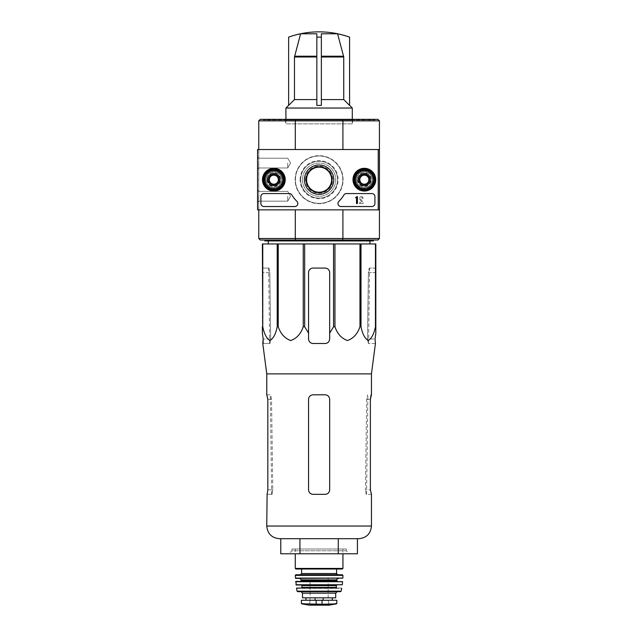 <?xml version="1.0" encoding="UTF-8"?>
<svg xmlns="http://www.w3.org/2000/svg" width="637" height="637" viewBox="0 0 637 637"><rect width="100%" height="100%" fill="white"/><g stroke="black" fill="none" stroke-linecap="round" stroke-linejoin="round"><path stroke-width="0.48" stroke-dasharray="3.19 2.39" d="M300.608 33.785A90.478 90.478 0 0 0 288.633 37.161L288.633 105.4L294.469 99.579L294.469 56.988L300.608 33.785L316.844 33.785L316.844 37.161A85.223 85.223 0 0 1 319.105 37.137A85.223 85.223 0 0 1 321.367 37.161L321.367 56.207L321.367 33.785L337.594 33.785L343.741 56.988L343.741 99.579L349.578 105.4L349.578 37.137A90.478 90.478 0 0 0 337.594 33.785M316.844 33.785L316.844 56.207L316.844 33.785M316.844 56.207L316.844 105.4L316.844 56.207L294.573 56.207M321.367 105.4L321.367 37.161M316.844 105.4L316.844 37.161M294.469 99.579L316.844 99.579M321.367 99.579L343.741 99.579M266.76 373.871L371.451 373.871M375.432 343.502L375.042 338.98L367.501 338.98L368.409 272.604L367.501 338.98L368.21 343.502L367.501 338.98L375.042 338.98M263.097 343.502L270 343.502L270.709 338.98L269.801 272.604L270.709 338.98L270 343.502L262.77 343.502M375.822 326.749L375.822 243.947L262.38 243.947L262.38 333.119L262.38 272.604L262.762 326.749C264.156 333.852 266.569 338.454 270 340.54C273.432 338.374 275.829 333.78 277.206 326.749L278.234 326.749C280.654 333.852 284.835 338.454 290.775 340.54C296.715 338.374 300.871 333.78 303.252 326.749L304.661 326.749L308.547 333.119L308.547 272.604A4.523 4.523 0 0 1 313.07 268.081C310.33 268.336 308.826 269.849 308.547 272.604L308.547 338.98C308.818 341.735 310.33 343.247 313.07 343.502C310.323 343.239 308.818 341.727 308.547 338.98C308.826 341.735 310.33 343.247 313.07 343.502L325.141 343.502C327.872 343.247 329.385 341.735 329.663 338.98C329.393 341.727 327.888 343.232 325.141 343.502C327.88 343.247 329.385 341.735 329.663 338.98L329.663 272.604C329.385 269.849 327.88 268.344 325.141 268.081A4.523 4.523 0 0 1 329.663 272.604L329.663 333.119L333.549 326.749L334.951 326.749C337.371 333.852 341.551 338.454 347.499 340.54C353.431 338.374 357.596 333.78 359.969 326.749L361.004 326.749C362.397 333.852 364.81 338.454 368.242 340.54C371.674 338.374 374.07 333.78 375.448 326.749L375.822 333.119L375.822 272.604L368.409 272.604L369.229 268.081L368.409 272.604L375.822 272.604M375.822 268.081L369.229 268.081L375.822 268.081M268.981 268.081L262.38 268.081L262.38 272.604L262.38 268.081L268.981 268.081L269.801 272.604L268.981 268.081M268.296 243.947L369.906 243.947L268.296 243.947M308.547 333.119L308.547 272.604C308.818 269.849 310.33 268.344 313.07 268.081L325.141 268.081C327.88 268.336 329.385 269.849 329.663 272.604L329.663 333.119M313.07 268.081L325.141 268.081L313.07 268.081M262.762 243.947L262.762 326.749M277.206 243.947L277.206 326.749M278.234 243.947L278.234 326.749M303.252 243.947L303.252 326.749M304.661 243.947L304.661 326.749M333.549 243.947L333.549 326.749M334.951 243.947L334.951 326.749M359.969 243.947L359.969 326.749M361.004 243.947L361.004 326.749M375.448 243.947L375.448 326.749M302.511 179.682A16.594 16.594 0 0 1 327.402 165.309A16.594 16.594 0 0 1 327.402 194.054A16.594 16.594 0 0 1 302.511 179.682A16.594 16.594 0 0 1 327.402 165.309A16.594 16.594 0 0 1 327.402 194.054A16.594 16.594 0 0 1 302.511 179.682M374.914 119.342L263.288 119.342L374.914 119.342L374.914 119.947L263.288 119.947L374.914 119.947M342.618 119.342L342.905 120.855L295.297 120.855L295.297 149.512L258.765 149.512L295.297 149.512L258.765 149.512L258.765 120.855L260.27 119.342L377.932 119.342L379.445 120.855L379.445 209.852L342.905 209.852L378.235 209.852L378.235 149.512L257.555 149.512L257.555 209.852L378.235 209.852L378.235 149.512L257.555 149.512L257.555 209.852L378.235 209.852L257.555 209.852L257.555 149.512L378.235 149.512L378.235 209.852M263.742 179.682A10.104 10.104 0 0 1 278.902 170.931A10.104 10.104 0 0 1 278.902 188.433A10.104 10.104 0 0 1 263.742 179.682A10.104 10.104 0 0 1 278.902 170.931A10.104 10.104 0 0 1 278.902 188.433A10.104 10.104 0 0 1 263.742 179.682M354.252 179.682A10.104 10.104 0 0 1 369.412 170.931A10.104 10.104 0 0 1 369.412 188.433A10.104 10.104 0 0 1 354.252 179.682A10.104 10.104 0 0 1 369.412 170.931A10.104 10.104 0 0 1 369.412 188.433A10.104 10.104 0 0 1 354.252 179.682M305.529 179.682A13.576 13.576 0 0 1 325.889 167.921A13.576 13.576 0 0 1 325.889 191.442A13.576 13.576 0 0 1 305.529 179.682M258.765 149.512L258.765 209.852L295.297 209.852L258.765 209.852L295.297 209.852L258.765 209.852L258.765 149.512L295.297 149.512M379.445 120.855L342.905 120.855L342.905 149.512L378.235 149.512M379.445 238.517L342.905 238.517L342.618 240.022L377.932 240.022L379.445 238.517L379.445 209.852L342.905 209.852L379.445 209.852M295.122 179.682A23.983 23.983 0 0 1 331.097 158.908A23.983 23.983 0 0 1 331.097 200.456A23.983 23.983 0 0 1 295.122 179.682A23.983 23.983 0 0 1 331.097 158.908A23.983 23.983 0 0 1 331.097 200.456A23.983 23.983 0 0 1 295.122 179.682M379.445 149.512L342.905 149.512M342.618 240.022L295.592 240.022L295.297 238.517L342.905 238.517L342.905 209.852M258.765 209.852L258.765 238.517L295.297 238.517L295.297 209.852M295.592 240.022L260.27 240.022L258.765 238.517M373.409 240.022L264.801 240.022L373.409 240.022M258.765 120.855L295.297 120.855L295.592 119.342M352.595 119.947L285.615 119.947L352.595 119.947L352.595 123.865L285.615 123.865L352.595 123.865M354.857 179.682A9.507 9.507 0 0 1 369.11 171.449A9.507 9.507 0 0 1 369.11 187.915A9.507 9.507 0 0 1 354.857 179.682A9.507 9.507 0 0 1 369.11 171.449A9.507 9.507 0 0 1 369.11 187.915A9.507 9.507 0 0 1 354.857 179.682A9.507 9.507 0 0 1 369.11 171.449A9.507 9.507 0 0 1 369.11 187.915A9.507 9.507 0 0 1 354.857 179.682A9.507 9.507 0 0 1 369.11 171.449A9.507 9.507 0 0 1 369.11 187.915A9.507 9.507 0 0 1 354.857 179.682A9.507 9.507 0 0 1 369.11 171.449A9.507 9.507 0 0 1 369.11 187.915A9.507 9.507 0 0 1 354.857 179.682M264.347 179.682A9.507 9.507 0 0 1 278.6 171.449A9.507 9.507 0 0 1 278.6 187.915A9.507 9.507 0 0 1 264.347 179.682A9.507 9.507 0 0 1 278.6 171.449A9.507 9.507 0 0 1 278.6 187.915A9.507 9.507 0 0 1 264.347 179.682A9.507 9.507 0 0 1 278.6 171.449A9.507 9.507 0 0 1 278.6 187.915A9.507 9.507 0 0 1 264.347 179.682A9.507 9.507 0 0 1 278.6 171.449A9.507 9.507 0 0 1 278.6 187.915A9.507 9.507 0 0 1 264.347 179.682A9.507 9.507 0 0 1 278.6 171.449A9.507 9.507 0 0 1 278.6 187.915A9.507 9.507 0 0 1 264.347 179.682M300.696 179.682A18.401 18.401 0 0 1 328.302 163.741A18.401 18.401 0 0 1 328.302 195.623A18.401 18.401 0 0 1 300.696 179.682A18.401 18.401 0 0 1 328.302 163.741A18.401 18.401 0 0 1 328.302 195.623A18.401 18.401 0 0 1 300.696 179.682A18.401 18.401 0 0 1 328.302 163.741A18.401 18.401 0 0 1 328.302 195.623A18.401 18.401 0 0 1 300.696 179.682A18.401 18.401 0 0 1 328.302 163.741A18.401 18.401 0 0 1 328.302 195.623A18.401 18.401 0 0 1 300.696 179.682A18.401 18.401 0 0 1 328.302 163.741A18.401 18.401 0 0 1 328.302 195.623A18.401 18.401 0 0 1 300.696 179.682M264.801 240.929L373.409 240.929M268.257 240.929L369.954 240.929L268.257 240.929M288.935 553.784L349.275 553.784L288.935 553.784L291.953 550.774L346.257 550.774L291.953 550.774L291.953 549.006L346.257 549.006L291.953 549.006M357.421 553.784L280.782 553.784M280.782 538.703L299.939 538.703L280.782 538.703M299.939 553.784L299.939 538.703L338.263 538.703L299.939 538.703M338.263 553.784L338.263 538.703L357.421 538.703L338.263 538.703M279.428 538.703L358.774 538.703M375.113 343.502L368.21 343.502L375.113 343.502M329.663 399.319L329.663 489.829C329.385 492.584 327.88 494.097 325.141 494.352L313.07 494.352C310.33 494.097 308.826 492.584 308.547 489.829L308.547 399.319C308.818 396.564 310.33 395.051 313.07 394.797L325.141 394.797C327.88 395.051 329.385 396.556 329.663 399.319L329.663 489.829C329.385 492.584 327.88 494.089 325.141 494.352C327.872 494.097 329.385 492.584 329.663 489.829L329.663 399.319C329.385 396.564 327.88 395.051 325.141 394.797L313.07 394.797C310.33 395.051 308.826 396.556 308.547 399.319C308.818 396.564 310.33 395.051 313.07 394.797L325.141 394.797C327.88 395.051 329.385 396.564 329.663 399.319M313.07 494.352L325.141 494.352L313.07 494.352C310.33 494.097 308.826 492.584 308.547 489.829C308.818 492.584 310.33 494.097 313.07 494.352M266.76 394.797L270.685 394.797L271.529 399.319L272.771 489.829L271.529 399.319L270.685 394.797L267.11 394.797L267.835 399.319L267.835 489.829L272.771 489.829L272.031 494.352L266.76 494.352M267.835 489.829L272.771 489.829L272.031 494.352L267.11 494.352M371.451 494.352L366.179 494.352L365.431 489.829L366.179 494.352L371.1 494.352L370.376 489.829L365.431 489.829L366.673 399.319L367.517 394.797L366.673 399.319L365.431 489.829L370.376 489.829L370.376 399.319L366.673 399.319L370.376 399.319M308.547 399.319L308.547 489.829L308.547 399.319M352.293 123.865L285.917 123.865L352.293 123.865L352.293 119.342M285.917 108.027L352.293 108.027M285.917 119.342L285.917 123.865M257.555 163.088L257.555 169.124L257.555 163.088M257.555 196.276L257.555 202.311L257.555 196.276M304.43 179.682A14.675 14.675 0 0 0 326.439 192.39A14.675 14.675 0 0 0 326.439 166.974A14.675 14.675 0 0 0 304.43 179.682A14.675 14.675 0 0 0 326.439 192.39A14.675 14.675 0 0 0 326.439 166.974A14.675 14.675 0 0 0 304.43 179.682A14.675 14.675 0 0 1 326.439 166.974A14.675 14.675 0 0 1 326.439 192.39A14.675 14.675 0 0 1 304.43 179.682M357.453 179.682A6.911 6.911 0 0 0 367.812 185.662A6.911 6.911 0 0 0 367.812 173.702A6.911 6.911 0 0 0 357.453 179.682A6.911 6.911 0 0 1 367.812 173.702A6.911 6.911 0 0 1 367.812 185.662A6.911 6.911 0 0 1 357.453 179.682M266.943 179.682A6.911 6.911 0 0 0 277.302 185.662A6.911 6.911 0 0 0 277.302 173.702A6.911 6.911 0 0 0 266.943 179.682A6.911 6.911 0 0 1 277.302 173.702A6.911 6.911 0 0 1 277.302 185.662A6.911 6.911 0 0 1 266.943 179.682M374.914 196.578L374.914 203.514L374.914 196.578A3.018 3.018 0 0 0 371.904 193.56L346.464 193.56L371.904 193.56A3.018 3.018 0 0 1 374.914 196.578A3.018 3.018 0 0 0 371.904 193.56L346.464 193.56A3.018 3.018 0 0 0 343.861 195.041A30.17 30.17 0 0 1 338.892 201.348A30.17 30.17 0 0 0 343.861 195.041A3.018 3.018 0 0 1 346.464 193.56A3.018 3.018 0 0 0 343.861 195.041A30.17 30.17 0 0 1 338.892 201.348A3.018 3.018 0 0 0 340.986 206.531L371.904 206.531L340.986 206.531A3.018 3.018 0 0 1 338.892 201.348A3.018 3.018 0 0 0 340.986 206.531L371.904 206.531A3.018 3.018 0 0 0 374.914 203.514A3.018 3.018 0 0 1 371.904 206.531A3.018 3.018 0 0 0 374.914 203.514L374.914 196.578M294.804 206.531L263.893 206.531L294.804 206.531A3.018 3.018 0 0 0 296.906 201.348A30.17 30.17 0 0 1 291.929 195.041A30.17 30.17 0 0 0 296.906 201.348A3.018 3.018 0 0 1 294.804 206.531A3.018 3.018 0 0 0 296.906 201.348A30.17 30.17 0 0 1 291.929 195.041A3.018 3.018 0 0 0 289.333 193.56L263.893 193.56L289.333 193.56A3.018 3.018 0 0 1 291.929 195.041A3.018 3.018 0 0 0 289.333 193.56L263.893 193.56A3.018 3.018 0 0 0 260.875 196.578L260.875 203.514L260.875 196.578A3.018 3.018 0 0 1 263.893 193.56A3.018 3.018 0 0 0 260.875 196.578L260.875 203.514A3.018 3.018 0 0 0 263.893 206.531A3.018 3.018 0 0 1 260.875 203.514A3.018 3.018 0 0 0 263.893 206.531L294.804 206.531M352.986 179.682A11.37 11.37 0 0 0 370.041 189.531A11.37 11.37 0 0 0 370.041 169.832A11.37 11.37 0 0 0 352.986 179.682M262.476 179.682A11.37 11.37 0 0 0 279.532 189.531A11.37 11.37 0 0 0 279.532 169.832A11.37 11.37 0 0 0 262.476 179.682M262.683 179.682A11.163 11.163 0 0 0 279.428 189.348A11.163 11.163 0 0 0 279.428 170.015A11.163 11.163 0 0 0 262.683 179.682M267.365 179.682A6.489 6.489 0 0 0 277.095 185.303A6.489 6.489 0 0 0 277.095 174.068A6.489 6.489 0 0 0 267.365 179.682A6.489 6.489 0 0 1 277.095 174.068A6.489 6.489 0 0 1 277.095 185.303A6.489 6.489 0 0 1 267.365 179.682M353.193 179.682A11.163 11.163 0 0 0 369.938 189.348A11.163 11.163 0 0 0 369.938 170.015A11.163 11.163 0 0 0 353.193 179.682M357.875 179.682A6.489 6.489 0 0 0 367.605 185.303A6.489 6.489 0 0 0 367.605 174.068A6.489 6.489 0 0 0 357.875 179.682A6.489 6.489 0 0 1 367.605 174.068A6.489 6.489 0 0 1 367.605 185.303A6.489 6.489 0 0 1 357.875 179.682M306.182 179.682A12.923 12.923 0 0 0 325.563 190.869A12.923 12.923 0 0 0 325.563 168.494A12.923 12.923 0 0 0 306.182 179.682A12.923 12.923 0 0 0 325.563 190.869A12.923 12.923 0 0 0 325.563 168.494A12.923 12.923 0 0 0 306.182 179.682A12.923 12.923 0 0 1 325.563 168.494A12.923 12.923 0 0 1 325.563 190.869A12.923 12.923 0 0 1 306.182 179.682M363.201 203.514L363.201 202.614L363.201 203.514L359.531 203.514L363.201 203.514M359.531 202.614L359.531 203.514L359.531 202.614L362.095 202.614L359.531 202.614M359.77 199.293L362.095 202.614L359.77 199.293A1.807 1.807 0 0 1 360.876 196.642A1.807 1.807 0 0 1 363.154 198.386A1.807 1.807 0 0 0 360.876 196.642A1.807 1.807 0 0 0 359.77 199.293M362.246 198.386L363.154 198.386L362.246 198.386A0.908 0.908 0 0 0 361.123 197.51A0.908 0.908 0 0 0 360.542 198.808L363.201 202.614L360.542 198.808A0.908 0.908 0 0 1 361.123 197.51A0.908 0.908 0 0 1 362.246 198.386M287.725 196.276L287.725 201.165L287.725 196.276M258.702 196.276L258.702 201.165L258.702 196.276M287.725 163.088L287.725 167.977L287.725 163.088M258.702 163.088L258.702 167.977L258.702 163.088M359.833 182.293L364.356 184.905L368.887 182.293L368.887 177.07L364.356 174.458L359.833 177.07L359.833 182.293A5.223 5.223 0 0 0 368.887 182.293A5.223 5.223 0 0 0 364.356 174.458A5.223 5.223 0 0 0 359.833 182.293L359.833 177.07L364.356 174.458L368.887 177.07L368.887 182.293L366.617 183.599A4.523 4.523 0 0 0 366.617 175.764A4.523 4.523 0 0 0 359.833 179.682A4.523 4.523 0 0 0 362.095 183.599L359.833 182.293M355.008 179.682A9.356 9.356 0 0 0 369.038 187.78A9.356 9.356 0 0 0 369.038 171.584A9.356 9.356 0 0 0 355.008 179.682M353.798 179.682A10.558 10.558 0 0 0 369.635 188.831A10.558 10.558 0 0 0 369.635 170.541A10.558 10.558 0 0 0 353.798 179.682A10.558 10.558 0 0 0 369.635 188.831A10.558 10.558 0 0 0 369.635 170.541A10.558 10.558 0 0 0 353.798 179.682A10.558 10.558 0 0 1 369.635 170.541A10.558 10.558 0 0 1 369.635 188.831A10.558 10.558 0 0 1 353.798 179.682M354.1 179.682A10.256 10.256 0 0 0 369.484 188.568A10.256 10.256 0 0 0 369.484 170.796A10.256 10.256 0 0 0 354.1 179.682A10.256 10.256 0 0 1 369.484 170.796A10.256 10.256 0 0 1 369.484 188.568A10.256 10.256 0 0 1 354.1 179.682M358.177 179.682A6.187 6.187 0 0 0 367.453 185.041A6.187 6.187 0 0 0 367.453 174.323A6.187 6.187 0 0 0 358.177 179.682A6.187 6.187 0 0 1 367.453 174.323A6.187 6.187 0 0 1 367.453 185.041A6.187 6.187 0 0 1 358.177 179.682M358.32 179.682A6.036 6.036 0 0 0 367.374 184.905A6.036 6.036 0 0 0 367.374 174.458A6.036 6.036 0 0 0 358.32 179.682A6.036 6.036 0 0 0 367.374 184.905A6.036 6.036 0 0 0 367.374 174.458A6.036 6.036 0 0 0 358.32 179.682A6.036 6.036 0 0 1 367.374 174.458A6.036 6.036 0 0 1 367.374 184.905A6.036 6.036 0 0 1 358.32 179.682A6.036 6.036 0 0 1 367.374 174.458A6.036 6.036 0 0 1 367.374 184.905A6.036 6.036 0 0 1 358.32 179.682M359.618 179.682A4.738 4.738 0 0 0 366.729 183.782A4.738 4.738 0 0 0 366.729 175.581A4.738 4.738 0 0 0 359.618 179.682A4.738 4.738 0 0 1 366.729 175.581A4.738 4.738 0 0 1 366.729 183.782A4.738 4.738 0 0 1 359.618 179.682M362.095 183.599A4.523 4.523 0 0 0 366.617 183.599L364.356 184.905L362.095 183.599M269.324 182.293L273.846 184.905L278.377 182.293L278.377 177.07L273.846 174.458L269.324 177.07L269.324 182.293A5.223 5.223 0 0 0 278.377 182.293A5.223 5.223 0 0 0 273.846 174.458A5.223 5.223 0 0 0 269.324 182.293L269.324 177.07L273.846 174.458L278.377 177.07L278.377 182.293L276.108 183.599A4.523 4.523 0 0 0 276.108 175.764A4.523 4.523 0 0 0 269.324 179.682A4.523 4.523 0 0 0 271.585 183.599L269.324 182.293M264.498 179.682A9.356 9.356 0 0 0 278.528 187.78A9.356 9.356 0 0 0 278.528 171.584A9.356 9.356 0 0 0 264.498 179.682M263.288 179.682A10.558 10.558 0 0 0 279.125 188.831A10.558 10.558 0 0 0 279.125 170.541A10.558 10.558 0 0 0 263.288 179.682A10.558 10.558 0 0 0 279.125 188.831A10.558 10.558 0 0 0 279.125 170.541A10.558 10.558 0 0 0 263.288 179.682A10.558 10.558 0 0 1 279.125 170.541A10.558 10.558 0 0 1 279.125 188.831A10.558 10.558 0 0 1 263.288 179.682M263.591 179.682A10.256 10.256 0 0 0 278.974 188.568A10.256 10.256 0 0 0 278.974 170.796A10.256 10.256 0 0 0 263.591 179.682A10.256 10.256 0 0 1 278.974 170.796A10.256 10.256 0 0 1 278.974 188.568A10.256 10.256 0 0 1 263.591 179.682M267.667 179.682A6.187 6.187 0 0 0 276.944 185.041A6.187 6.187 0 0 0 276.944 174.323A6.187 6.187 0 0 0 267.667 179.682A6.187 6.187 0 0 1 276.944 174.323A6.187 6.187 0 0 1 276.944 185.041A6.187 6.187 0 0 1 267.667 179.682M267.811 179.682A6.036 6.036 0 0 0 276.864 184.905A6.036 6.036 0 0 0 276.864 174.458A6.036 6.036 0 0 0 267.811 179.682A6.036 6.036 0 0 0 276.864 184.905A6.036 6.036 0 0 0 276.864 174.458A6.036 6.036 0 0 0 267.811 179.682A6.036 6.036 0 0 1 276.864 174.458A6.036 6.036 0 0 1 276.864 184.905A6.036 6.036 0 0 1 267.811 179.682A6.036 6.036 0 0 1 276.864 174.458A6.036 6.036 0 0 1 276.864 184.905A6.036 6.036 0 0 1 267.811 179.682M269.109 179.682A4.738 4.738 0 0 0 276.219 183.782A4.738 4.738 0 0 0 276.219 175.581A4.738 4.738 0 0 0 269.109 179.682A4.738 4.738 0 0 1 276.219 175.581A4.738 4.738 0 0 1 276.219 183.782A4.738 4.738 0 0 1 269.109 179.682M271.585 183.599A4.523 4.523 0 0 0 276.108 183.599L273.846 184.905L271.585 183.599M355.757 179.682A8.6 8.6 0 0 1 368.656 172.237A8.6 8.6 0 0 1 368.656 187.127A8.6 8.6 0 0 1 355.757 179.682A8.6 8.6 0 0 1 368.656 172.237A8.6 8.6 0 0 1 368.656 187.127A8.6 8.6 0 0 1 355.757 179.682M364.356 171.839A7.843 7.843 0 0 1 371.148 183.607A7.843 7.843 0 0 1 357.564 183.607A7.843 7.843 0 0 1 364.356 171.839A7.843 7.843 0 0 1 371.148 183.607A7.843 7.843 0 0 1 357.564 183.607A7.843 7.843 0 0 1 364.356 171.839A7.843 7.843 0 0 1 371.148 183.607A7.843 7.843 0 0 1 357.564 183.607A7.843 7.843 0 0 1 364.356 171.839A7.843 7.843 0 0 1 371.148 183.607A7.843 7.843 0 0 1 357.564 183.607A7.843 7.843 0 0 1 364.356 171.839M354.554 179.682A9.802 9.802 0 0 1 369.261 171.194A9.802 9.802 0 0 1 369.261 188.17A9.802 9.802 0 0 1 354.554 179.682A9.802 9.802 0 0 1 369.261 171.194A9.802 9.802 0 0 1 369.261 188.17A9.802 9.802 0 0 1 354.554 179.682M364.356 174.793A4.889 4.889 0 0 1 368.592 182.126A4.889 4.889 0 0 1 360.12 182.126A4.889 4.889 0 0 1 364.356 174.793A4.889 4.889 0 0 1 369.245 179.682A4.889 4.889 0 0 1 364.356 184.571A4.889 4.889 0 0 1 359.467 179.682A4.889 4.889 0 0 1 364.356 174.793A4.889 4.889 0 0 1 368.592 182.126A4.889 4.889 0 0 1 360.12 182.126A4.889 4.889 0 0 1 364.356 174.793A4.889 4.889 0 0 1 368.592 182.126A4.889 4.889 0 0 1 360.12 182.126A4.889 4.889 0 0 1 364.356 174.793M265.247 179.682A8.6 8.6 0 0 1 278.146 172.237A8.6 8.6 0 0 1 278.146 187.127A8.6 8.6 0 0 1 265.247 179.682A8.6 8.6 0 0 1 278.146 172.237A8.6 8.6 0 0 1 278.146 187.127A8.6 8.6 0 0 1 265.247 179.682M273.846 171.839A7.843 7.843 0 0 1 280.638 183.607A7.843 7.843 0 0 1 267.054 183.607A7.843 7.843 0 0 1 273.846 171.839A7.843 7.843 0 0 1 280.638 183.607A7.843 7.843 0 0 1 267.054 183.607A7.843 7.843 0 0 1 273.846 171.839A7.843 7.843 0 0 1 280.638 183.607A7.843 7.843 0 0 1 267.054 183.607A7.843 7.843 0 0 1 273.846 171.839A7.843 7.843 0 0 1 280.638 183.607A7.843 7.843 0 0 1 267.054 183.607A7.843 7.843 0 0 1 273.846 171.839M264.044 179.682A9.802 9.802 0 0 1 278.751 171.194A9.802 9.802 0 0 1 278.751 188.17A9.802 9.802 0 0 1 264.044 179.682A9.802 9.802 0 0 1 278.751 171.194A9.802 9.802 0 0 1 278.751 188.17A9.802 9.802 0 0 1 264.044 179.682M273.846 174.793A4.889 4.889 0 0 1 278.082 182.126A4.889 4.889 0 0 1 269.61 182.126A4.889 4.889 0 0 1 273.846 174.793A4.889 4.889 0 0 1 278.735 179.682A4.889 4.889 0 0 1 273.846 184.571A4.889 4.889 0 0 1 268.957 179.682A4.889 4.889 0 0 1 273.846 174.793A4.889 4.889 0 0 1 278.082 182.126A4.889 4.889 0 0 1 269.61 182.126A4.889 4.889 0 0 1 273.846 174.793A4.889 4.889 0 0 1 278.082 182.126A4.889 4.889 0 0 1 269.61 182.126A4.889 4.889 0 0 1 273.846 174.793M295.417 179.682A23.68 23.68 0 0 1 330.945 159.17A23.68 23.68 0 0 1 330.945 200.193A23.68 23.68 0 0 1 295.417 179.682A23.68 23.68 0 0 1 330.945 159.17A23.68 23.68 0 0 1 330.945 200.193A23.68 23.68 0 0 1 295.417 179.682M356.513 196.578L357.421 196.578L357.421 203.514L356.513 203.514L356.513 197.749L355.605 197.781L356.059 197.335A0.454 0.454 0 0 0 356.513 196.881L356.513 196.578M301.381 603.406L316.159 604.258L336.455 603.852M301.381 600.253L336.83 600.253M314.821 597.832L332.259 597.832L314.821 597.832L314.821 600.253L332.259 600.253L314.821 600.253M302.511 597.832L335.699 597.832M295.265 549.006L342.937 549.006L295.265 549.006L295.265 553.784M295.871 569.024L301.604 569.024M295.879 574.757L342.332 574.757M295.648 578.38L342.563 578.38M299.796 578.38L338.414 578.38L299.796 578.38M300.696 581.39L342.316 581.39M296.237 585.013L341.973 585.013M301.301 585.013L336.901 585.013L301.301 585.013M341.4 588.031L336.901 588.031M297.67 591.654L340.54 591.654M300.998 591.654L337.204 591.654L300.998 591.654M310.052 578.077L328.151 578.077L310.052 578.077L310.052 600.396L328.151 600.396L310.052 600.396L309.598 604.744L328.612 604.744L309.064 605.142L329.138 605.142M321.367 56.207L343.638 56.207M294.469 56.988L316.844 56.988M321.367 56.988L343.741 56.988M269.801 272.604L262.38 272.604L269.801 272.604M270.709 338.98L263.169 338.98L270.709 338.98M300.099 179.682A19.006 19.006 0 0 1 328.604 163.223A19.006 19.006 0 0 1 328.604 196.14A19.006 19.006 0 0 1 300.099 179.682M266.76 526.035L371.451 526.035M271.529 399.319L267.835 399.319L271.529 399.319M316.159 604.258L316.159 600.253M322.043 604.258L322.043 600.253M295.265 568.419L342.937 568.419M301.604 573.547L336.599 573.547M295.273 575.362L342.937 575.362M295.345 578.085L342.865 578.085M301.301 579.885L336.901 579.885M301.301 580.793L336.901 580.793M295.592 581.724L342.618 581.724M295.934 584.75L342.276 584.75M301.906 585.618L336.304 585.618M301.906 587.425L336.304 587.425M296.508 588.389L341.695 588.389M297.081 591.176L341.129 591.176M302.511 593.158L335.699 593.158M323.381 600.253L323.381 597.832M322.895 600.253L322.895 597.832M315.315 600.253L315.315 597.832M301.755 603.852L303.61 603.852M263.288 119.342L263.288 119.947M269.626 343.502L268.623 268.081M368.576 343.502L369.587 268.081M271.649 494.352L270.311 394.797M366.562 494.352L367.891 394.797M346.257 549.006L346.257 550.774L349.275 553.784M285.615 119.947L285.615 123.865M290.552 196.276L287.725 191.387L258.702 191.387L257.555 190.24L258.702 191.387L287.725 191.387L290.552 196.276L287.725 201.165L258.702 201.165L257.555 202.311L258.702 201.165L287.725 201.165L290.552 196.276M290.552 163.088L287.725 158.199L258.702 158.199L257.555 157.052L258.702 158.199L287.725 158.199L290.552 163.088L287.725 167.977L258.702 167.977L257.555 169.124L258.702 167.977L287.725 167.977L290.552 163.088M342.937 549.006L342.937 553.784M328.151 578.077L328.151 600.396L329.058 605.15"/><path stroke-width="0.96" d="M337.594 33.785A90.478 90.478 0 0 1 349.578 37.161L349.578 105.4L343.741 99.579L343.741 56.988L337.594 33.785L321.367 33.785L321.367 37.161A85.223 85.223 0 0 0 316.844 37.161L316.844 33.785L300.608 33.785L294.469 56.988L294.469 99.579L288.633 105.4L288.633 37.137A90.478 90.478 0 0 1 300.608 33.785M316.844 105.4L321.367 105.4L316.844 105.4L316.844 37.161M321.367 105.4L321.367 37.161M343.741 99.579L321.367 99.579M262.762 243.947L262.762 326.749L262.38 243.947L375.822 243.947L375.822 333.119L375.042 338.98L375.432 343.502L371.451 373.871L266.76 373.871L266.76 394.797L267.835 399.319L267.835 489.829L267.11 494.352L267.835 489.829M375.822 326.749L375.448 326.749C374.054 333.852 371.634 338.454 368.202 340.54C364.778 338.374 362.373 333.78 361.004 326.749L359.969 326.749C357.556 333.852 353.376 338.454 347.428 340.54C341.488 338.374 337.331 333.78 334.951 326.749L333.549 326.749L329.663 333.119L329.663 338.98L329.663 272.604A4.523 4.523 0 0 0 325.141 268.081L313.07 268.081A4.523 4.523 0 0 0 308.547 272.604L308.547 338.98C308.81 341.727 310.323 343.232 313.07 343.502L325.141 343.502C327.88 343.239 329.393 341.727 329.663 338.98L329.663 333.119M304.661 243.947L304.661 326.749L308.547 333.119L308.547 338.98L308.547 333.119M304.661 326.749L303.252 326.749C300.839 333.852 296.659 338.454 290.711 340.54C284.771 338.374 280.614 333.78 278.234 326.749L277.206 326.749C275.813 333.852 273.392 338.454 269.961 340.54C266.537 338.374 264.132 333.78 262.762 326.749M262.38 333.119L262.38 326.749L262.38 333.119L263.169 338.98L262.38 333.119M263.097 343.502L263.169 338.98L262.77 343.502L266.76 373.871M375.042 338.98L375.822 333.119L375.822 272.604M303.252 243.947L303.252 326.749M333.549 243.947L333.549 326.749M334.951 243.947L334.951 326.749M278.234 243.947L278.234 326.749M277.206 243.947L277.206 326.749M375.448 243.947L375.448 326.749M361.004 243.947L361.004 326.749M359.969 243.947L359.969 326.749M378.235 149.512L378.235 209.852L257.555 209.852L257.555 149.512L379.445 149.512L379.445 120.855L377.932 119.342L260.27 119.342L258.765 120.855L258.765 149.512M379.445 120.855L342.905 120.855L342.905 149.512M342.618 119.342L342.905 120.855L295.297 120.855L295.297 149.512M342.905 209.852L342.905 238.517L379.445 238.517L377.932 240.022L342.618 240.022L342.905 238.517L295.297 238.517L295.297 209.852M378.235 209.852L379.445 209.852L379.445 149.512M379.445 238.517L379.445 209.852M342.618 240.022L260.27 240.022L258.765 238.517L258.765 209.852M258.765 238.517L295.297 238.517L295.592 240.022M295.592 119.342L295.297 120.855L258.765 120.855M306.58 179.682A12.525 12.525 0 0 1 325.364 168.837A12.525 12.525 0 0 1 325.364 190.527A12.525 12.525 0 0 1 306.58 179.682M373.409 240.022L373.409 240.929L264.801 240.929L264.801 240.022M268.296 243.947L268.257 240.929M280.782 538.703L280.782 553.784L357.421 553.784L357.421 538.703M299.939 553.784L299.939 538.703M338.263 553.784L338.263 538.703M371.451 373.871L371.451 394.797L370.376 399.319L370.376 489.829L371.451 494.352L371.451 526.035C370.694 533.726 366.474 537.954 358.774 538.703L279.428 538.703C271.736 537.954 267.508 533.726 266.76 526.035L267.11 494.352M329.663 399.319L329.663 489.829C329.385 492.584 327.88 494.097 325.141 494.352L313.07 494.352C310.33 494.089 308.818 492.584 308.547 489.829L308.547 399.319C308.826 396.564 310.33 395.051 313.07 394.797L325.141 394.797C327.88 395.051 329.385 396.564 329.663 399.319M370.376 399.319L371.1 394.797M316.844 99.579L294.469 99.579M349.578 105.312L352.293 108.027L285.917 108.027L285.917 119.342M288.633 105.312L285.917 108.027M262.476 179.682A11.37 11.37 0 0 1 279.532 169.832A11.37 11.37 0 0 1 279.532 189.531A11.37 11.37 0 0 1 262.476 179.682M352.986 179.682A11.37 11.37 0 0 1 370.041 169.832A11.37 11.37 0 0 1 370.041 189.531A11.37 11.37 0 0 1 352.986 179.682M304.43 179.682A14.675 14.675 0 0 1 326.439 166.974A14.675 14.675 0 0 1 326.439 192.39A14.675 14.675 0 0 1 304.43 179.682M371.904 193.56A3.018 3.018 0 0 1 374.914 196.578L374.914 203.514A3.018 3.018 0 0 1 371.904 206.531L340.986 206.531A3.018 3.018 0 0 1 338.892 201.348A30.17 30.17 0 0 0 343.861 195.041A3.018 3.018 0 0 1 346.464 193.56L371.904 193.56M289.333 193.56A3.018 3.018 0 0 1 291.929 195.041A30.17 30.17 0 0 0 296.906 201.348A3.018 3.018 0 0 1 294.804 206.531L263.893 206.531A3.018 3.018 0 0 1 260.875 203.514L260.875 196.578A3.018 3.018 0 0 1 263.893 193.56L289.333 193.56M262.683 179.682A11.163 11.163 0 0 1 279.428 170.015A11.163 11.163 0 0 1 279.428 189.348A11.163 11.163 0 0 1 262.683 179.682M353.193 179.682A11.163 11.163 0 0 1 369.938 170.015A11.163 11.163 0 0 1 369.938 189.348A11.163 11.163 0 0 1 353.193 179.682M306.182 179.682A12.923 12.923 0 0 1 325.563 168.494A12.923 12.923 0 0 1 325.563 190.869A12.923 12.923 0 0 1 306.182 179.682M357.421 196.578L356.513 196.881A0.454 0.454 0 0 1 356.059 197.335L355.605 197.781L356.513 197.749L356.513 203.514L357.421 203.514L357.421 196.578M359.833 177.07L364.356 174.458L368.887 177.07L368.887 182.293L364.356 184.905L359.833 182.293L359.833 177.07A5.223 5.223 0 0 1 368.887 177.07A5.223 5.223 0 0 1 364.356 184.905A5.223 5.223 0 0 1 359.833 177.07L359.833 182.293L364.356 184.905L368.887 182.293L368.887 177.07L366.617 175.764A4.523 4.523 0 0 1 366.617 183.599A4.523 4.523 0 0 1 359.833 179.682A4.523 4.523 0 0 1 362.095 175.764L359.833 177.07M355.008 179.682A9.356 9.356 0 0 1 369.038 171.584A9.356 9.356 0 0 1 369.038 187.78A9.356 9.356 0 0 1 355.008 179.682M353.798 179.682A10.558 10.558 0 0 1 369.635 170.541A10.558 10.558 0 0 1 369.635 188.831A10.558 10.558 0 0 1 353.798 179.682M362.095 175.764A4.523 4.523 0 0 1 366.617 175.764L364.356 174.458L362.095 175.764M269.324 177.07L273.846 174.458L278.377 177.07L278.377 182.293L273.846 184.905L269.324 182.293L269.324 177.07A5.223 5.223 0 0 1 278.377 177.07A5.223 5.223 0 0 1 273.846 184.905A5.223 5.223 0 0 1 269.324 177.07L269.324 182.293L273.846 184.905L278.377 182.293L278.377 177.07L276.108 175.764A4.523 4.523 0 0 1 276.108 183.599A4.523 4.523 0 0 1 269.324 179.682A4.523 4.523 0 0 1 271.585 175.764L269.324 177.07M264.498 179.682A9.356 9.356 0 0 1 278.528 171.584A9.356 9.356 0 0 1 278.528 187.78A9.356 9.356 0 0 1 264.498 179.682M263.288 179.682A10.558 10.558 0 0 1 279.125 170.541A10.558 10.558 0 0 1 279.125 188.831A10.558 10.558 0 0 1 263.288 179.682M271.585 175.764A4.523 4.523 0 0 1 276.108 175.764L273.846 174.458L271.585 175.764M301.755 603.852L309.064 605.142L329.138 605.142L336.455 603.852L336.83 603.406L334.6 603.852L336.83 603.406L336.83 600.253L301.381 600.253L301.381 603.406L303.61 603.852L301.381 603.406M336.455 603.852L322.043 604.258L303.61 603.852M302.511 593.158L335.699 593.158L335.699 597.832L302.511 597.832L302.511 593.158L300.998 591.654M295.265 553.784L295.265 568.419L295.871 569.024L342.332 569.024L301.604 569.024L301.604 573.547L300.401 574.757L337.809 574.757L300.401 574.757M295.273 575.362L342.937 575.362L342.332 574.757L295.879 574.757L295.273 575.362L295.648 578.38L342.865 578.085L295.345 578.085M338.414 578.38C337.1 579.009 336.599 579.519 336.901 579.885L301.301 579.885L299.796 578.38M301.301 579.885L300.696 581.39L295.894 581.39L296.237 585.013L342.276 584.75L295.934 584.75M295.592 581.724L342.618 581.724L295.894 581.39M336.901 585.013L336.304 585.618L301.906 585.618L301.301 585.013M301.906 585.618L301.906 587.425L301.301 588.031L336.901 588.031L336.304 587.425L301.906 587.425M296.81 588.031L301.301 588.031M341.695 588.389L341.129 591.176L297.081 591.176L296.508 588.389M297.081 591.176L297.67 591.654L340.54 591.654L341.129 591.176M343.638 56.207L321.367 56.207M316.844 56.207L294.573 56.207M343.741 56.988L321.367 56.988M371.451 526.035L266.76 526.035M316.844 56.988L294.469 56.988M322.043 604.258L322.043 600.253M316.159 604.258L316.159 600.253M342.937 553.784L342.937 568.419L295.265 568.419M336.599 569.024L336.599 573.547L301.604 573.547M336.901 579.885L336.901 580.793L301.301 580.793M369.906 243.947L369.954 240.929M352.293 108.027L352.293 119.342M349.578 37.137A90.51 90.51 0 0 0 288.633 37.137M342.937 568.419L342.332 569.024M336.599 573.547L337.809 574.757M342.937 575.362L342.865 578.085M336.901 580.793L337.506 581.39M342.618 581.724L342.276 584.75M336.304 585.618L336.304 587.425M335.699 593.158L337.204 591.654M332.259 600.253L332.259 597.832M305.951 600.253L305.951 597.832M329.138 605.142L328.612 604.744M309.144 605.15L329.058 605.15L309.144 605.15"/></g></svg>
